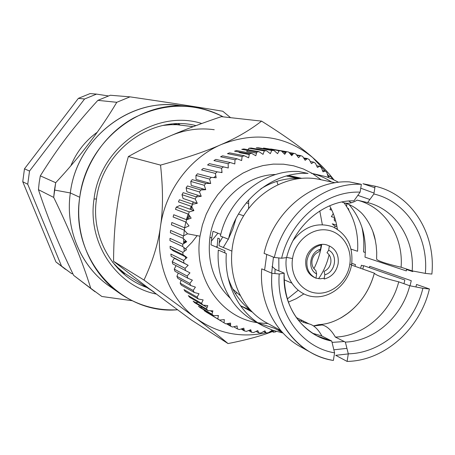 <?xml version="1.0" encoding="UTF-8"?>
<svg xmlns="http://www.w3.org/2000/svg" width="455" height="455" viewBox="0 0 455 455"><rect width="100%" height="100%" fill="white"/><g stroke="black" fill="none" stroke-linecap="round" stroke-linejoin="round"><path stroke-width="0.68" d="M274.968 271.226L274.939 273.563L275.042 269.309L284.187 273.171L279.205 273.99L271.908 273.262C268.211 316.458 296.58 355.076 333.378 360.457L334.584 352.835C301.472 347.54 276.168 312.812 279.205 273.99C276.168 312.812 301.472 347.54 334.584 352.835L331.729 341.045L321.924 336.023L312.454 333.208L321.924 336.023C318.085 329.05 313.705 324.984 308.786 323.818C304.657 322.561 305.396 323.562 297.735 319.535M422.877 288.316C414.312 324.296 382.086 353.148 348.308 353.836L347.097 361.418C384.521 360.9 420.221 328.817 429.406 288.965L422.877 288.316L409.739 285.751L398.722 281.833C391.163 312.153 363.943 336.268 335.352 337.081L345.356 342.092C374.38 341.21 402.032 316.617 409.739 285.751C402.032 316.617 374.38 341.21 345.356 342.092L348.308 353.836C382.086 353.148 414.312 324.296 422.877 288.316M425.334 273.387L431.869 274.075C436.004 233.642 411.707 194.433 375.113 186.203L373.873 193.978C406.781 201.611 428.769 236.81 425.334 273.387C428.769 236.81 406.781 201.611 373.873 193.978L367.617 202.594L357.095 200.126C384.811 206.877 403.545 236.338 401.1 267.244L412.173 270.89C414.704 239.427 395.748 209.448 367.617 202.594C395.748 209.448 414.704 239.427 412.173 270.89L425.334 273.387M353.956 200.826L360.115 192.152C325.939 190.582 290.398 219.907 281.628 258.23C290.398 219.907 325.939 190.582 360.115 192.152L361.361 184.332C323.488 182.091 283.721 214.754 274.331 257.462L281.628 258.23L286.593 257.593C294.493 224.986 324.597 200.046 353.956 200.826C324.597 200.046 294.493 224.986 286.593 257.593M303.064 322.117L303.513 321.861L303.064 322.117M278.545 329.676L280.707 330.859L279.819 330.017M271.146 330.933L273.455 332.218L275.576 331.894L273.455 332.218L271.982 330.387L268.279 332.781L266.141 332.918L268.279 332.781M263.655 331.502L266.141 332.918L264.873 330.825L260.954 332.997L258.821 332.929L260.954 332.997M256.125 331.376L258.821 332.929L257.78 330.597L253.657 332.531L251.547 332.264L253.657 332.531M258.127 331.376L257.223 330.859M248.601 330.546L251.547 332.264L250.745 329.71L246.451 331.376L244.375 330.91L246.451 331.376M251.183 331.086L249.59 330.159M241.133 328.999L244.375 330.91L243.835 328.157L239.381 329.539L237.356 328.88L239.381 329.539M244.21 330.057L241.969 328.738M228.279 323.477L230.571 324.836L228.279 323.477M237.095 325.945L237.356 328.88L233.762 326.741L237.356 328.88L237.095 325.945L232.511 327.031L230.554 326.178L232.511 327.031M226.522 323.767L230.554 326.178L230.577 323.09L225.89 323.869L224.014 322.822L225.89 323.869L230.577 323.09M230.56 325.865L226.931 323.698M212.024 315.537L224.014 322.822L224.343 319.609L219.572 320.058L204.13 310.651L219.572 320.058L217.797 318.836L218.434 315.52L213.611 315.639L200.058 307.546L198.437 306.187L211.945 314.24L213.611 315.639L211.945 314.24L212.9 310.85L208.049 310.634L194.649 302.683L193.153 301.164L206.513 309.07L208.049 310.634L206.513 309.07L207.787 305.641L202.941 305.077L189.678 297.291L188.319 295.625L201.542 303.36L202.941 305.077L201.542 303.36L203.14 299.919L198.329 299.009L185.191 291.41L183.979 289.607L197.083 297.149L198.329 299.009L197.083 297.149L199.006 293.731L194.251 292.474L181.221 285.075L180.163 283.152L193.17 290.489L194.251 292.474L193.17 290.489L195.405 287.122L190.747 285.53L177.803 278.346L176.915 276.316L189.837 283.431L190.747 285.53L189.837 283.431L192.385 280.149L187.841 278.221L174.976 271.265L174.265 269.15L187.113 276.031L187.841 278.221L187.113 276.031L189.968 272.858L172.758 263.9L172.229 261.705L185.031 268.336L185.572 270.606L185.031 268.336L188.177 265.31L171.177 256.296L170.835 254.044L183.604 260.419L183.951 262.751L183.604 260.419L187.033 257.57L183.001 254.709L170.244 248.521L170.09 246.229L182.853 252.343L183.001 254.709L182.853 252.343L186.539 249.693L182.734 246.559L169.965 240.632L170.011 238.323L182.785 244.176L182.734 246.559L182.785 244.176L186.709 241.747L183.149 238.363L170.358 232.71L170.591 230.401L183.393 235.974L183.149 238.363L183.393 235.974L187.54 233.802L199.99 236.19C193.199 277.556 220.573 317.38 257.109 322.646C220.573 317.38 193.199 277.556 199.99 236.19L187.54 233.802L184.241 230.185L171.404 224.804L171.836 222.512L184.69 227.819L184.241 230.185L184.69 227.819L189.03 225.919L186.015 222.097L173.11 216.984L173.73 214.732L186.652 219.771L186.015 222.097L186.652 219.771L191.163 218.161L188.444 214.168L175.459 209.317L176.261 207.122L189.274 211.893L188.444 214.168L189.274 211.893L193.927 210.597L191.515 206.456L178.428 201.872L179.406 199.751L192.528 204.261L191.515 206.456L192.528 204.261L197.294 203.294L195.201 199.034L181.994 194.7L183.143 192.67L196.389 196.935L195.201 199.034L196.389 196.935L201.235 196.304L199.472 191.964L186.129 187.864L187.437 185.947L200.82 189.974L199.472 191.964L200.82 189.974L205.723 189.689L204.289 185.299L190.793 181.426L192.249 179.628L205.791 183.439L204.289 185.299L205.791 183.439L210.716 183.501L209.613 179.088L195.951 175.431L197.538 173.776L211.251 177.376L209.613 179.088L211.251 177.376L216.17 177.791L215.397 173.395L201.559 169.931L203.266 168.424L217.16 171.836L215.397 173.395L217.16 171.836L222.04 172.604L221.591 168.253L207.565 164.966L209.38 163.629L223.462 166.866L221.591 168.253L223.462 166.866L228.279 167.986L228.143 163.709L213.918 160.581L215.829 159.415L230.111 162.503L228.143 163.709L230.111 162.503L234.825 163.959L234.996 159.796L220.573 156.799L222.558 155.82L237.044 158.778L234.996 159.796L237.044 158.778L241.639 160.564L242.1 156.537L227.466 153.659L229.513 152.863L244.21 155.718L242.1 156.537L244.21 155.718L248.652 157.822L249.391 153.961L234.541 151.174L236.634 150.577L251.541 153.341L249.391 153.961L251.541 153.341L255.807 155.752L256.808 152.084L241.747 149.365L243.863 148.961L258.98 151.669L256.808 152.084L258.98 151.669L263.053 154.364L264.292 150.912L249.016 148.233L251.143 148.034L266.476 150.702L264.292 150.912L266.476 150.702L270.321 153.665L271.783 150.451L256.296 147.795L258.412 147.795L273.955 150.451L271.783 150.451L273.955 150.451L277.567 153.654L279.222 150.702L263.53 148.046L281.372 150.906L279.222 150.702L281.372 150.906L284.722 154.33L286.553 151.651L270.662 148.973L286.519 151.697M288.663 152.055L286.553 151.651L288.663 152.055L291.74 155.678L293.72 153.289L289.039 152.499M282.015 151.555L286.138 152.26M289.289 152.795L293.532 153.517M295.767 153.898L293.72 153.289L295.767 153.898L298.571 157.686L300.664 155.604L296.506 154.888M286.292 152.033L281.719 151.259M279.154 150.821L277.635 150.565L279.069 150.98M290.586 154.319L292.588 154.666L290.586 154.319M296.887 155.405L300.277 155.991L296.887 155.405M305.151 160.336L302.643 156.401L300.664 155.604L302.643 156.401L305.151 160.336L307.347 158.562L303.61 157.908M292.912 154.273L290.142 153.796M285.626 153.017L284.398 152.806L285.478 153.233M304.071 158.63L306.693 159.096M309.235 159.546L307.347 158.562L309.235 159.546L311.442 163.595L313.705 162.145L310.321 161.536L313.705 162.145L315.491 163.299L313.705 162.145L311.442 163.595M321.372 167.639L319.7 166.314L316.617 165.745L319.7 166.314L321.372 167.639L322.97 171.836L325.291 171.04L322.464 170.494L325.291 171.04L326.838 172.513L325.291 171.04L322.97 171.836M331.849 177.899L330.438 176.278L327.827 175.755L330.438 176.278L331.849 177.899L332.11 179.003M349.008 210.523L348.456 208.623L349.008 210.523M335.108 218.889L334.175 218.627L334.436 220.783L335.739 221.153M336.501 228.683L337.32 228.928M336.654 225.106L332.241 223.826L334.863 226.044L336.95 226.658L334.863 226.044L334.943 227.819M321.116 179.77L312.443 173.543L321.116 179.77M312.295 173.457L303.269 168.93L293.64 165.819L283.573 164.198L273.273 164.107L262.939 165.58L252.764 168.589L242.97 173.099L233.745 179.02L225.293 186.249L217.78 194.638L211.376 204.033L206.206 214.231L202.384 225.026L199.99 236.19L202.384 225.026L206.206 214.231L211.376 204.033L217.78 194.638L225.293 186.249L233.745 179.02L242.97 173.099L252.764 168.589L262.939 165.58L273.273 164.107L283.573 164.198L293.64 165.819L303.269 168.93L312.295 173.457M257.86 322.766L268.023 323.596L257.86 322.766M209.931 237.288C214.424 203.22 244.602 174.868 275.73 174.498C244.602 174.868 214.424 203.22 209.931 237.288L211.717 238.022L209.931 237.288C207.031 262.006 213.753 282.282 230.105 298.11C213.753 282.282 207.031 262.006 209.931 237.288M301.42 178.258L288.487 175.459L299.043 178.485L291.194 176.034M329.636 205.785C333.583 213.014 336.154 220.823 337.36 229.212C336.154 220.823 333.583 213.014 329.636 205.785M250.415 310.23L240.416 305.669L252.121 311.993M363.568 265.976L361.418 265.225L360.616 268.296M348.291 353.916L335.699 355.321L347.097 361.418C384.521 360.9 420.221 328.817 429.406 288.965L416.547 284.477L415.91 286.951M262.814 325.814L254.294 321.076C230.941 308.416 216.108 279.87 218.298 250.051L226.311 253.52C224.053 283.903 239.102 312.955 262.814 325.814L272.608 330.245L282.964 333.014M282.714 332.741L274.496 328.248L258.622 323.277M305.874 349.423L300.368 346.676C275.127 333.003 259.145 301.722 261.71 268.848L271.908 273.262C269.246 306.852 285.49 338.77 311.157 352.671C318.153 356.538 325.558 359.132 333.378 360.457M338.588 182.313L332.474 179.168L326.053 176.671L311.152 173.224C318.466 174.982 325.268 177.899 331.547 181.977M361.913 227.193C363.67 235.269 364.216 243.516 363.539 251.922L365.331 252.502M308.041 173.429C273.119 171.279 236.839 200.666 228.45 239.233L220.391 236.031C228.603 198.187 264.264 169.379 298.645 171.507L308.041 173.429M431.869 274.075C436.004 233.642 411.707 194.433 375.113 186.203L362.982 183.74L374.869 187.75M361.361 184.332C323.488 182.091 283.721 214.754 274.331 257.462L264.071 253.384C273.239 211.603 312.232 179.674 349.457 181.898L361.361 184.332M292.247 176.25L288.225 175.522M286.411 176.005L297.576 178.451C284.728 178.155 272.477 181.608 260.834 188.808M220.8 234.336L213.025 231.282L211.717 238.022L211.018 244.818L224.889 250.75L224.793 252.866M351.106 249.152L357.567 251.262C358.711 232.988 354.2 216.842 344.037 202.816M228.069 277.556C232.408 291.075 239.825 301.927 250.313 310.117M300.419 320.968L302.302 320.519M355.002 266.306L355.446 264.588L351.783 263.303M303.923 321.332L303.513 321.861M278.818 329.471L277.942 330.131L278.818 329.471M276.219 331.416L275.576 331.894L276.219 331.416M315.491 163.299L317.397 167.44L319.7 166.314L317.397 167.44M326.838 172.513L328.129 176.745L330.438 176.278L328.129 176.745M346.744 203.641L346.613 206.519L346.744 203.641M347.631 208.145L348.456 208.623M351.425 249.255L351.22 249.636M284.187 273.171C283.857 302.257 294.84 323.175 317.146 335.926L331.729 341.045C303.405 335.921 281.998 306.295 284.187 273.171M217.109 247.423L217.837 238.158L219.651 238.892L218.986 245.672L231.788 251.075M296.228 317.471L308.973 323.863M348.416 312.898C338.321 320.36 328.499 324.256 318.949 324.597C325.103 324.557 330.569 328.72 335.352 337.081C363.943 336.268 391.163 312.153 398.722 281.833C383.935 278.181 375.813 275.298 374.357 273.176C369.921 289.477 361.276 302.717 348.416 312.898L340.863 317.943C357.687 307.825 368.851 292.901 374.357 273.176L351.51 265.066M329.084 254.777C327.117 263.445 323.619 271.425 318.585 278.705M303.803 293.936L296.319 298.639L288.322 302.143M239.887 295.301L232.767 288.993M313.597 325.99L322.191 324.967M318.961 324.597L313.467 325.905M308.462 323.744L308.786 323.818M275.053 269.047L272.027 266.454M341.819 202.003L344.116 202.833C348.229 203.914 352.557 203.01 357.095 200.126C384.811 206.877 403.545 236.338 401.1 267.244C386.267 263.758 378.105 261.068 376.609 259.174L376.723 252.292L376.177 245.484L375.273 240.132L372.827 231.43M351.385 202.754L348.757 201.019M218.366 315.872L217.797 315.537M205.859 311.84L219.572 320.058L224.343 319.609M218.332 316.054L217.473 315.542M206.803 311.573L206.035 311.789M200.058 307.546L213.611 315.639L218.434 315.52M212.565 312.056L210.329 310.737M202.174 307.148L200.558 307.449M194.649 302.683L208.049 310.634L212.9 310.85M207.116 307.461L203.078 305.089M198.272 302.336L195.57 302.598M195.405 287.122L193.17 290.489L180.163 283.152L181.113 280.183M192.385 280.149L189.837 283.431L176.915 276.316L178.263 273.046M189.968 272.858L187.113 276.031L174.265 269.15L176.062 265.629M185.031 268.336L172.229 261.705L174.333 258.303L188.177 265.31L185.031 268.336M170.244 248.521L183.001 254.709L187.033 257.57L173.213 250.83L170.244 248.521M189.274 211.893L176.261 207.122L179.81 205.529L193.927 210.597L189.274 211.893M181.994 194.7L195.201 199.034L197.294 203.294L183.058 198.488L181.994 194.7M186.129 187.864L199.472 191.964L201.235 196.304L186.868 191.754L186.129 187.864M190.793 181.426L204.289 185.299L205.723 189.689L191.202 185.378L190.793 181.426M195.951 175.431L209.613 179.088L210.716 183.501L196.025 179.418L195.951 175.431M234.825 163.959L230.111 162.503L215.829 159.415M241.639 160.564L237.044 158.778L222.558 155.82M248.652 157.822L244.21 155.718L229.513 152.863M255.807 155.752L251.541 153.341L236.634 150.577M238.574 151.93L239.677 152.704L249.283 154.518M247.941 149.695L249.016 148.233L264.292 150.912L263.053 154.364M256.512 153.164L246.701 151.367L247.429 150.389M330.774 207.952L329.915 209.647L331.826 210.153M333.265 213.543L331.365 216.671L334.704 217.598M403.96 283.698L404.853 280.041L363.636 265.669L362.811 269.076M306.687 322.714L305.345 322.913M349.048 204.534C361.458 219.191 366.77 236.731 364.995 257.16L406.343 270.913L406.52 269.03M369.87 199.489L357.875 195.383M273.444 257.109L271.669 273.159M332.053 342.393L344.23 341.529M406.48 269.519L412.759 271.589L412.822 271.015M374.016 193.074L360.747 188.194M266.749 254.447L264.594 270.094M333.851 349.81L346.932 348.365M410.018 285.803L411.269 280.695L369.705 266.311L369.397 267.682M280.741 330.518L266.567 322.8C237.203 307.136 223.32 265.896 236.628 230.293C249.641 194.581 286.997 172.252 319.495 179.429L335.284 182.768M271.76 331.274L269.713 331.86L271.76 331.274M195.815 318.096C217.086 333.322 240.462 338.224 265.942 332.798C240.376 338.241 216.938 333.293 195.627 317.954C169.476 298.554 155.07 262.194 160.473 226.419C165.381 190.617 189.894 157.908 221.312 144.502C255.437 131.313 285.905 135.675 312.71 157.595L325.217 171.029L312.71 157.595C321.048 164.773 328.106 172.183 333.879 179.822C328.106 172.183 321.048 164.773 312.71 157.595C285.905 135.675 255.437 131.313 221.312 144.502C236.281 138.11 249.704 130.318 261.585 121.127L221.38 116.651C201.667 123.299 184.895 129.607 171.052 135.567C157.129 141.482 142.898 148.484 128.361 156.56C123.015 174.885 119.267 191.862 117.123 207.486C114.87 223.081 113.682 241.025 113.557 261.324L148.978 288.544L191.333 319.967L228.046 343.565C218.912 335.904 208.106 327.367 195.627 317.954L144.007 280.052L113.557 261.324L144.007 280.052C152.761 261.233 158.249 243.357 160.473 226.419C163.123 209.749 163.146 189.314 160.541 165.108L128.361 156.56L160.541 165.108C186.607 157.857 206.86 150.986 221.312 144.502C236.281 138.11 249.704 130.318 261.585 121.127C284.637 135.607 301.676 147.767 312.71 157.595C301.676 147.767 284.637 135.607 261.585 121.127L221.38 116.651C201.667 123.299 184.895 129.607 171.052 135.567C157.129 141.482 142.898 148.484 128.361 156.56C123.015 174.885 119.267 191.862 117.123 207.486C114.87 223.081 113.682 241.025 113.557 261.324L148.978 288.544L154.268 292.195M327.236 173.81L328.664 175.92L327.236 173.81M313.939 268.666C317.778 260.999 320.371 252.935 321.708 244.483L321.725 244.375M322.333 224.611L319.785 210.961M221.966 171.876L221.033 172.445M215.852 175.966L213.742 177.587M207.929 182.728L207.19 183.456M202.412 188.706L201.4 189.94M197.578 195.144L196.406 196.935M193.438 201.992L192.294 204.181M191.242 206.365L189.991 209.186M188.125 214.049L186.396 219.668M185.799 222.012L184.639 227.796M184.281 230.23L183.74 235.792M183.61 238.807L183.644 243.647M183.877 247.503L184.298 251.308M185.225 256.688L185.674 258.702M287.276 299.02L298.088 290.301M310.464 274.883L310.754 274.411M291.57 283.021L284.113 279.774L291.57 283.021M278.921 270.947L278.801 257.934L278.921 270.947M195.775 318.068C208.191 327.429 218.946 335.932 228.046 343.565C247.031 339.822 262.461 335.58 274.331 330.836C262.461 335.58 247.031 339.822 228.046 343.565L191.333 319.967L148.978 288.544M151.572 290.495L125.068 273.591L118.004 267.796L112.658 262.296M163.186 125.415L170.824 124.71L176.921 124.71L193.199 126.672M214.242 129.726C199.626 127.667 185.231 129.618 171.052 135.567M122.822 271.902L119.676 270.242M179.731 124.875L174.1 123.914M119.978 270.537L124.886 273.461M276.822 181.374L277.908 184.48L276.822 181.374M236.765 292.815L235.394 293.594L236.765 292.815M248.686 200.029L248.561 208.435M173.685 123.942L177.154 124.715M222.728 236.964L219.162 243.061M217.132 246.058L216.375 247.111M223.263 247.475L228.291 239.171M228.609 238.574L232.88 228.911L235.912 218.792M160.501 226.226C163.123 209.596 163.14 189.223 160.541 165.108C186.607 157.857 206.86 150.986 221.312 144.502C189.974 157.879 165.495 190.457 160.513 226.169M160.439 226.675C155.149 262.285 169.47 298.429 195.445 317.817M195.485 317.846L144.007 280.052C152.726 261.301 158.209 243.493 160.444 226.618M292.537 258.542C289.784 275.645 301.193 291.826 316.504 293.111C331.786 294.641 347.216 281.298 349.764 264.6C352.534 247.924 341.75 231.658 326.411 229.951C311.118 227.989 295.062 241.417 292.537 258.542L286.639 257.399L292.537 258.542C289.784 275.645 301.193 291.826 316.504 293.111C331.786 294.641 347.216 281.298 349.764 264.6C352.534 247.924 341.75 231.658 326.411 229.951C311.118 227.989 295.062 241.417 292.537 258.542M315.525 278.005C308.257 274.809 305.026 268.791 305.828 259.953C307.279 248.35 320.422 240.678 329.329 246.092M324.284 278.204L320.087 278.796L315.975 278.159M293.06 240.581C304.23 226.374 317.488 221.795 332.833 226.84C347.108 234.183 353.376 246.661 351.641 264.27L349.764 264.6L351.641 264.27C348.752 283.209 331.303 298.372 313.927 296.728C296.512 295.363 283.408 277.089 286.405 257.615M328.686 250.182L329.357 245.91C336.074 249.414 338.998 255.335 338.139 263.69C336.37 271.936 331.712 277.044 324.153 279.017L324.825 274.763C335.454 272.272 338.219 254.834 328.686 250.182L326.997 252.696C330.051 255.062 331.325 258.36 330.813 262.592C329.994 266.789 327.742 269.713 324.062 271.356L324.825 274.763C335.454 272.272 338.219 254.834 328.686 250.182M321.167 244.995L320.496 249.277C309.747 251.689 307 269.4 316.635 273.938L315.969 278.204C309.178 274.792 306.192 268.854 307.017 260.397C308.808 252.036 313.529 246.906 321.167 244.995M312.016 260.607C312.841 256.375 315.11 253.441 318.818 251.803L320.496 249.277C309.747 251.689 307 269.4 316.635 273.938L315.889 270.52C312.807 268.177 311.516 264.873 312.016 260.607M177.467 309.77C121.502 314.917 69.848 258.923 79.744 197.277C84.38 164.067 105.253 133.588 133.702 117.976C164.397 102.642 194.257 102.273 223.268 116.861C212.502 111.083 200.945 107.59 188.603 106.379C138.667 100.305 86.143 142.921 79.744 197.277C74.267 234.956 90.738 273.375 119.608 293.282C137.194 305.322 156.48 310.816 177.467 309.77M94.037 198.977C87.195 243.033 116.594 286.132 156.332 294.066C116.594 286.132 87.195 243.033 94.037 198.977L96.483 198.994L94.037 198.977C100.009 146.47 155.781 108.717 201.753 123.51C155.781 108.717 100.009 146.47 94.037 198.977M119.608 293.282L109.092 285.876C81.053 266.545 65.059 229.365 70.326 192.954L79.744 197.277L70.326 192.954C64.667 231.714 83.299 271.112 114.444 289.369M132.195 300.715L101.863 296.484L90.755 288.311C82.315 261.045 69.962 230.742 53.69 197.413L54.458 190.031L70.326 192.954L54.458 190.031L55.698 182.705C80.103 156.622 100.464 129.817 116.781 102.301L129.976 96.852L110.337 95.243L97.865 100.356C73.568 127.03 58.291 147.022 40.313 175.857L39.158 182.745L40.313 175.857L55.698 182.705L53.69 197.413L38.447 189.684L39.158 182.745L38.447 189.684L53.69 197.413C69.962 230.742 82.315 261.045 90.755 288.311L101.863 296.484L132.195 300.715M230.571 117.674L222.785 111.236C197.788 107.05 166.854 102.25 129.976 96.852C166.854 102.25 197.788 107.05 222.785 111.236L230.571 117.674M238.494 214.066L243.613 215.755L238.494 214.066M248.731 203.59L246.28 202.856L248.731 203.59M178.343 123.749L179.987 124.897L178.343 123.749M108.341 95.931L96.534 94.111L90.084 93.582L96.534 94.111L84.579 98.991L78.374 98.354L90.084 93.582L78.374 98.354L84.579 98.991L29.518 171.057L27.744 184.258L22.75 181.721L24.479 168.816L29.518 171.057L27.744 184.258L61.579 266.226L71.691 273.665L72.868 273.774L71.691 273.665L55.948 261.966L61.579 266.226L27.744 184.258L22.75 181.721L24.479 168.816L78.374 98.354L24.479 168.816L29.518 171.057L84.579 98.991L96.534 94.111L108.341 95.931M182.131 105.998C132.104 96.096 76.656 137.871 70.326 192.954C76.468 140.441 127.298 99.292 175.795 105.173L188.603 106.379M65.475 269.343L55.948 261.966L22.75 181.721L55.948 261.966L62.648 267.119M73.625 275.349L90.755 288.311L73.625 275.349C57.831 242.481 48.446 219.742 38.447 189.684C48.446 219.742 57.831 242.481 73.625 275.349L95.032 291.74M110.337 95.243L129.976 96.852L116.781 102.301L97.865 100.356L110.337 95.243M125.091 273.609L123.095 273.415L125.091 273.609M211.308 241.23L217.894 233.199L211.308 241.23M118.584 268.331L117.76 268.279L118.584 268.331M170.949 124.187L171.609 124.681L170.949 124.187M55.698 182.705L40.313 175.857C58.291 147.022 73.568 127.03 97.865 100.356L116.781 102.301C100.464 129.817 80.103 156.622 55.698 182.705M193.068 201.866L191.06 209.573M189.03 215.022L186.846 219.702L189.03 215.022M185.498 240.598L183.61 242.475L185.498 240.598M183.638 243.539L186.049 241.122M97.222 132.24C85.375 140.771 76.582 151.953 70.843 165.796M114.751 264.907L115.189 265.043L114.751 264.907M185.543 248.874L192.016 242.248L197.151 235.644M168.253 124.858L167.639 124.613L168.253 124.858M188.228 219.208L189.712 216.023M146.8 287.48C113.232 275.838 90.63 237.43 96.483 198.994C102.108 150.304 152.482 114.262 195.997 125.625M311.157 352.671L300.368 346.676M375.273 240.132C372.969 226.96 364.205 214.953 359.956 211.609C355.139 207.292 349.855 204.369 344.116 202.833M120.001 270.56L120.808 271.066M174.134 123.908L175.078 124.044"/></g></svg>
